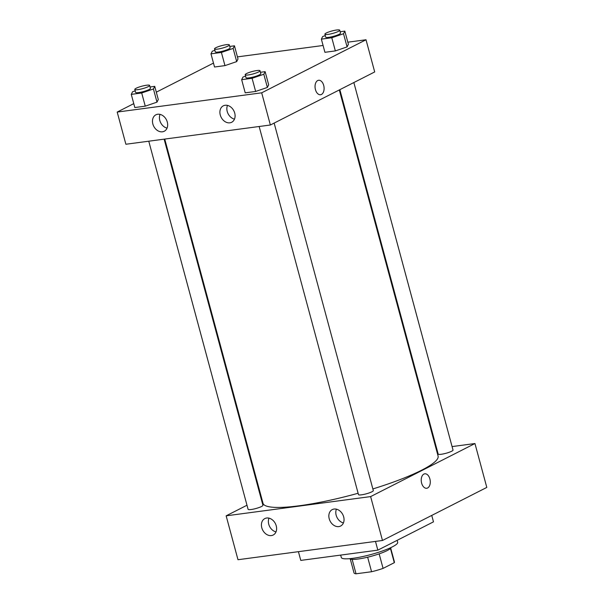 <?xml version="1.0" encoding="UTF-8"?>
<svg xmlns="http://www.w3.org/2000/svg" width="604" height="604" viewBox="0 0 604 604"><rect width="100%" height="100%" fill="white"/><g stroke="black" fill="none" stroke-linecap="round" stroke-linejoin="round"><path stroke-width="0.91" d="M390.456 548.455L394.291 562.686A20.936 3.481 -15.1 0 0 394.45 562.007L390.712 548.175M394.291 562.686L383.079 568.387A20.936 3.481 -15.1 0 1 371.573 571.731L356.035 573.8A20.936 3.481 -15.1 0 1 354.019 572.917L350.29 559.077M352.147 559.387L356.035 573.8M367.647 557.198L371.573 571.731M391.075 547.496A21.51 3.579 164.9 0 1 379.486 553.747A21.51 3.579 164.9 0 1 358.119 559.017A21.51 3.579 164.9 0 1 349.641 558.677M379.153 553.86L383.079 568.387M340.656 555.099L341.313 557.507A29.196 4.862 -15.1 0 0 370.765 554.593A29.196 4.862 -15.1 0 0 397.689 542.301L397.153 540.323M298.421 551.671L300.777 560.406L377.84 550.146L433.483 521.848L431.747 515.423M226.145 515.831L237.984 559.719L382.475 540.482L486.801 487.42L382.475 540.482L370.63 496.594L226.145 515.831L246.991 505.231M375.484 541.411L377.84 550.146M148.765 141.2L248.085 509.3A7.686 1.276 -15.1 0 0 251.158 509.512A7.686 1.276 -15.1 0 0 259.033 507.541A7.686 1.276 -15.1 0 0 262.921 505.299L164.129 139.154M260.981 498.111L261.54 497.832M452.079 446.582L474.955 443.532L370.63 496.594M436.103 448.712L436.715 448.629M259.154 126.5L358.474 494.601A7.686 1.276 -15.1 0 0 366.228 493.838A7.686 1.276 -15.1 0 0 373.31 490.599L274.148 123.088M339.856 89.664L438.179 454.065A7.686 1.276 -15.1 0 0 441.252 454.276A7.686 1.276 -15.1 0 0 449.127 452.305A7.686 1.276 -15.1 0 0 453.015 450.063L353.853 82.544M164.741 139.071L263.019 503.306A90.668 15.085 -15.1 0 0 358.112 493.257M372.864 488.938A90.668 15.085 -15.1 0 0 438.089 456.065L339.297 89.951M343.668 516.85A9.219 7.127 63 0 1 340.626 526.031A9.219 7.127 63 0 1 330.094 521.048A9.219 7.127 63 0 1 332.26 509.595A9.219 7.127 63 0 1 334.072 509.036A9.219 7.127 63 0 1 343.668 516.85M261.789 527.76A9.219 7.127 63 0 1 264.839 518.579A9.219 7.127 63 0 1 266.651 518.021A9.219 7.127 63 0 1 275.862 524.68A9.219 7.127 63 0 1 273.197 535.016A9.219 7.127 63 0 1 261.789 527.76M237.984 559.719L382.475 540.482M336.42 509.172A9.219 7.127 -117 0 0 343.419 522.921M268.999 518.149A9.219 7.127 -117 0 0 275.99 531.905M474.955 443.532L486.801 487.42M426.718 488.266A7.301 4.47 82.4 0 0 429.882 478.934A7.301 4.47 -97.6 0 1 426.718 488.266A7.301 4.47 -97.6 0 1 421.32 481.622A7.301 4.47 -97.6 0 1 424.793 473.8A7.301 4.47 -97.6 0 1 429.882 478.934A7.301 4.47 82.4 0 0 424.793 473.8M125.881 144.25L270.365 125.005L261.683 92.82L117.199 112.065L125.881 144.25M347.821 42.182L366.016 39.766L374.699 71.944L270.365 125.005M234.722 113.084A9.219 7.127 63 0 1 231.679 122.265A9.219 7.127 63 0 1 221.147 117.274A9.219 7.127 63 0 1 223.314 105.828A9.219 7.127 63 0 1 225.126 105.27A9.219 7.127 63 0 1 234.722 113.084M152.85 123.986A9.219 7.127 63 0 1 155.892 114.805A9.219 7.127 63 0 1 157.704 114.247A9.219 7.127 63 0 1 166.915 120.906A9.219 7.127 63 0 1 164.25 131.242A9.219 7.127 63 0 1 152.85 123.986M236.692 61.608L237.999 58.981L236.692 61.608L224.96 65.617L236.692 61.608L233.144 48.441L221.404 52.45L210.977 53.839L212.283 51.219L214.888 50.328M214.533 67.006L224.96 65.617L214.533 67.006L210.977 53.839M347.081 46.908L348.387 44.281L347.081 46.908L335.348 50.917L347.081 46.908L343.525 33.741L331.792 37.75L321.366 39.139L322.672 36.519L325.277 35.628M324.922 52.306L335.348 50.917L324.922 52.306L321.366 39.139M267.376 87.444L268.682 84.824L267.376 87.444L255.643 91.453L267.376 87.444L263.82 74.277L252.087 78.286L241.66 79.675L242.967 77.055L245.571 76.164M245.209 92.842L255.643 91.453L245.209 92.842L241.66 79.675M117.199 112.065L133.771 103.631M156.308 92.17L213.476 63.095M366.016 39.766L261.683 92.82M237.432 56.882L323.08 45.481M156.987 102.144L158.293 99.517L156.987 102.144L145.254 106.153L156.987 102.144L153.431 88.977L141.698 92.986L131.272 94.375L132.578 91.755L135.183 90.864M134.828 107.542L145.254 106.153L134.828 107.542L131.272 94.375M227.474 105.398A9.219 7.127 -117 0 0 234.473 119.154M160.052 114.375A9.219 7.127 -117 0 0 167.044 128.131M320.535 94.745A7.301 4.47 82.4 0 0 321.449 94.458A7.301 4.47 -97.6 0 1 320.535 94.745A7.301 4.47 -97.6 0 1 315.145 88.093A7.301 4.47 -97.6 0 1 318.61 80.272A7.301 4.47 -97.6 0 1 323.88 86.153A7.301 4.47 -97.6 0 1 321.449 94.458A7.301 4.47 82.4 0 0 323.872 86.153A7.301 4.47 82.4 0 0 318.61 80.272M229.762 46.44L234.45 45.813L233.144 48.441M214.503 48.901L215.296 51.831A7.686 1.276 -15.1 0 0 223.05 51.061A7.686 1.276 -15.1 0 0 230.132 47.829L229.339 44.9A7.686 1.276 -15.1 0 0 224.046 45.074A7.686 1.276 -15.1 0 0 215.907 47.701A7.686 1.276 -15.1 0 0 214.503 48.901A7.686 1.276 -15.1 0 0 222.257 48.139A7.686 1.276 -15.1 0 0 229.339 44.9M221.404 52.45L224.96 65.617M234.45 45.813L237.999 58.981M340.143 31.74L344.831 31.114L343.525 33.741M324.892 34.201L325.684 37.131A7.686 1.276 -15.1 0 0 333.431 36.361A7.686 1.276 -15.1 0 0 340.52 33.129L339.727 30.2A7.686 1.276 -15.1 0 0 334.435 30.381A7.686 1.276 -15.1 0 0 326.288 33.001A7.686 1.276 -15.1 0 0 324.892 34.201A7.686 1.276 -15.1 0 0 332.645 33.439A7.686 1.276 -15.1 0 0 339.727 30.2M331.792 37.75L335.348 50.917M344.831 31.114L348.387 44.281M150.049 86.976L154.737 86.357L153.431 88.977M134.798 89.437L135.59 92.367A7.686 1.276 -15.1 0 0 143.337 91.597A7.686 1.276 -15.1 0 0 150.426 88.365L149.633 85.436A7.686 1.276 -15.1 0 0 144.341 85.617A7.686 1.276 -15.1 0 0 136.194 88.237A7.686 1.276 -15.1 0 0 134.798 89.437A7.686 1.276 -15.1 0 0 142.552 88.675A7.686 1.276 -15.1 0 0 149.633 85.436M141.698 92.986L145.254 106.153M154.737 86.357L158.293 99.517M260.437 72.276L265.126 71.657L263.82 74.277M245.186 74.737L245.979 77.667A7.686 1.276 -15.1 0 0 253.725 76.897A7.686 1.276 -15.1 0 0 260.815 73.665L260.022 70.736A7.686 1.276 -15.1 0 0 254.729 70.917A7.686 1.276 -15.1 0 0 246.583 73.537A7.686 1.276 -15.1 0 0 245.186 74.737A7.686 1.276 -15.1 0 0 252.94 73.975A7.686 1.276 -15.1 0 0 260.022 70.736M252.087 78.286L255.643 91.453M265.126 71.657L268.682 84.824"/></g></svg>

